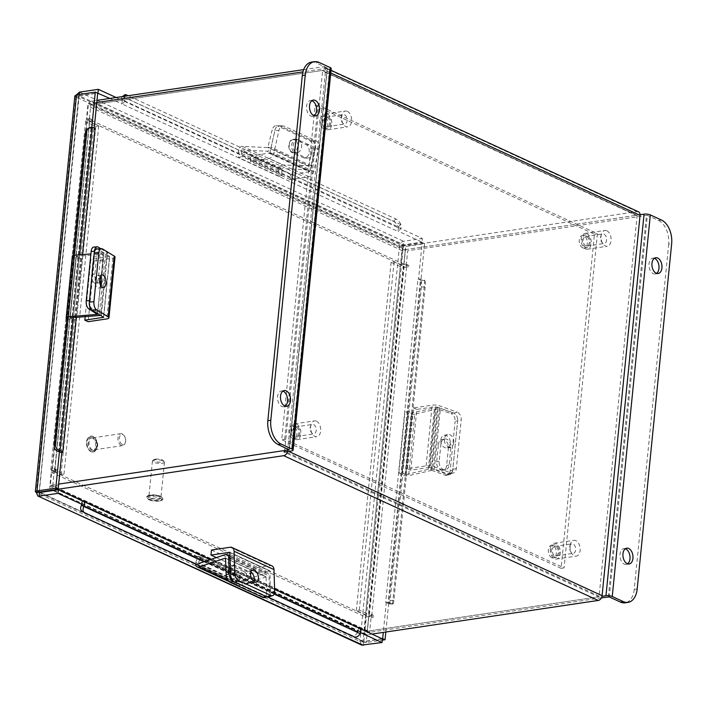 <?xml version="1.0" encoding="UTF-8"?>
<svg xmlns="http://www.w3.org/2000/svg" width="707" height="707" viewBox="0 0 707 707"><rect width="100%" height="100%" fill="white"/><g stroke="black" fill="none" stroke-linecap="round" stroke-linejoin="round"><path stroke-width="0.53" stroke-dasharray="3.54 2.65" d="M91.327 104.786L322.136 70.47L636.645 215.246L405.836 249.553L91.327 104.786A0.663 0.486 -65.3 0 0 90.743 105.493L405.252 250.269A0.663 0.486 114.7 0 1 405.836 249.553M638.456 211.8A4.481 3.252 114.7 0 0 637.007 211.614L406.198 245.93L91.689 101.154L96.992 100.359M303.657 69.639L322.498 66.838A4.481 3.252 -65.3 0 1 323.947 67.032L331.026 70.293M331.203 68.526A4.481 1.326 5.7 0 1 329.542 69.366L90.814 104.857L89.329 119.713L91.318 119.421A0.954 0.689 114.7 0 1 91.141 121.233L89.665 121.454L54.899 469.695L56.383 469.475A0.954 0.689 114.7 0 1 56.198 471.286L54.209 471.587L52.725 486.443L58.548 485.576L53.237 486.363L367.746 631.139L598.555 596.823L284.046 452.047M53.785 490.411L367.384 634.771L371.97 634.091M58.186 489.209L52.998 490.048M287.484 451.534A4.481 3.252 -65.3 0 0 287.581 450.898L325.547 70.585A4.481 3.252 -65.3 0 0 323.947 67.032M636.645 215.246A0.663 0.486 114.7 0 1 637.095 215.803L599.129 596.116A0.663 0.486 114.7 0 1 598.555 596.823M599.129 596.116L284.621 451.34L322.586 71.027A0.663 0.486 -65.3 0 0 322.136 70.47M367.746 631.139A0.663 0.486 114.7 0 1 367.295 630.582L52.786 485.806A0.663 0.486 -65.3 0 0 53.237 486.363M367.384 634.771A4.481 3.252 114.7 0 1 365.934 634.577A4.481 3.252 114.7 0 1 364.335 631.024L365.731 617.061L368.692 616.619L367.295 630.582M52.786 485.806L54.183 471.843L51.222 472.285L49.826 486.248A4.481 3.252 -65.3 0 0 51.425 489.801A4.481 3.252 -65.3 0 0 52.875 489.995M51.222 472.285L365.731 617.061M54.183 471.843L368.692 616.619M91.689 101.154A4.481 3.252 -65.3 0 0 87.783 105.935L86.395 119.898L89.356 119.456L90.743 105.493M405.252 250.269L403.865 264.232L400.904 264.674L402.301 250.702A4.481 3.252 114.7 0 1 406.198 245.93M400.904 264.674L86.395 119.898M403.865 264.232L89.356 119.456M82.304 500.821A4.277 3.111 -65.3 0 0 81.694 500.848L358.449 627.94A4.277 3.111 114.7 0 1 359.218 628.143M82.312 500.75L81.694 500.848M357.839 627.957A4.277 3.111 114.7 0 1 358.449 627.94L358.096 631.492L360.526 632.615M388.072 603.38L385.686 602.284L417.943 279.115L418.606 279.044A4.277 1.264 5.7 0 1 424.819 280.529L421.063 280.361L388.806 603.539L388.072 603.38L420.329 280.211L420.939 280.122L418.606 279.044A4.277 1.264 5.7 0 0 417.943 279.115M388.806 603.539L392.562 603.707A4.277 1.264 -174.3 0 0 386.349 602.214A4.277 1.264 -174.3 0 0 385.686 602.284M397.802 227.557L398.421 227.468L398.068 231.021L397.44 231.189L121.922 103.911A4.277 3.111 -65.3 0 0 124.777 97.548L122.037 99.74L398.182 226.859L397.802 227.557L122.276 100.35L121.922 103.911A4.277 3.111 -65.3 0 1 121.295 104.07M398.182 226.859L400.922 224.658A4.277 3.111 114.7 0 1 398.068 231.021A4.277 3.111 114.7 0 1 397.44 231.189M58.69 451.579L90.947 128.4L91.689 128.559L94.066 129.655L93.457 129.743L61.2 452.922L61.809 452.825M95.038 128.939A4.277 1.264 5.7 0 1 94.022 129.628A4.277 1.264 5.7 0 1 93.457 129.743M61.2 452.922A4.277 1.264 -174.3 0 0 61.765 452.807M81.597 504.595L358.096 631.492M359.704 628.443L358.458 627.869M363.248 645.314L363.61 641.682L382.399 638.889M388.682 603.292L385.819 632.031M79.299 94.482L39.309 492.054L362.965 641.037L360.004 641.479L366.253 642.539L382.275 640.162M363.61 641.682L366.253 642.539L405.783 246.46L403.405 245.364L399.482 245.974L405.783 246.46L424.58 243.668L420.939 280.122M386.305 602.196L383.282 632.403M382.072 638.739L363.866 641.443L403.405 245.364L422.194 242.563L418.562 279.018M424.58 243.668L422.194 242.563M398.421 227.468L422.371 238.489L422.008 242.121L398.059 231.101M39.292 492.054L78.786 96.55L75.826 96.992L399.482 245.974C400.012 243.385 401.373 241.821 403.573 241.281L422.371 238.489M116.125 97.522L122.276 100.35M109.885 98.45L121.913 103.982M76.533 94.897L78.91 95.993L78.786 96.55L402.442 245.532L403.211 244.914L79.175 95.754L97.38 93.05M79.538 92.122L403.573 241.281L403.211 244.914L422.008 242.121M91.689 128.559L91.804 127.375M94.066 129.655L94.225 128.082M78.91 95.993L97.707 93.2M76.356 94.932L75.826 96.992L74.854 95.896M361.745 645.102L360.004 641.479L36.349 492.496L75.826 96.992M90.947 128.4L92.078 127.419M74.482 255.209L68.34 316.709M73.183 255.43L67.041 316.913M87.35 128.983A5.108 4.604 -124.2 0 1 90.708 128.356M121.657 100.447L122.037 99.74M400.842 224.464A5.108 1.997 51.3 0 0 396.088 219.082L128.135 95.737M124.388 96.293A5.108 1.997 51.3 0 0 124.697 97.345M121.958 99.546A5.108 1.997 -128.7 0 1 121.958 97.027A5.108 1.997 -128.7 0 1 123.584 97.098L126.332 94.906M396.088 219.082L393.348 221.273L123.584 97.098M393.348 221.273A5.108 1.997 -128.7 0 1 398.103 226.655M420.329 280.211L421.063 280.361M392.606 603.787A5.108 0.893 92.6 0 0 392.862 604.034A5.108 0.893 92.6 0 0 393.87 600.49L425.163 287.033A5.108 0.893 92.6 0 0 424.863 280.608M421.107 280.44A5.108 0.893 -87.4 0 1 421.407 286.865L425.163 287.033M393.87 600.49L390.114 600.323L421.407 286.865M390.114 600.323A5.108 0.893 -87.4 0 1 389.106 603.866A5.108 0.893 -87.4 0 1 388.85 603.619M357.477 631.59L357.715 632.199L81.579 505.081M359.978 633.861L357.715 632.199M198.985 565.361L267.944 597.106M357.601 632.429A5.108 3.5 -58.9 0 1 352.006 635.46L354.384 636.892M84.628 512.716L352.006 635.46M603.115 243.279A4.79 2.978 -98.5 0 1 600.543 238.241A4.79 2.978 -98.5 0 1 602.868 233.982A4.79 2.978 -98.5 0 1 604.025 234.167A4.79 2.978 -98.5 0 1 606.597 239.205A4.79 2.978 -98.5 0 1 604.273 243.464A4.79 2.978 -98.5 0 1 603.115 243.279M585.776 245.859A4.79 2.978 -98.5 0 1 583.204 240.822A4.79 2.978 -98.5 0 1 585.529 236.562A4.79 2.978 -98.5 0 1 586.686 236.748A4.79 2.978 -98.5 0 1 589.258 241.776A4.79 2.978 -98.5 0 1 586.943 246.045A4.79 2.978 -98.5 0 1 585.776 245.859M586.996 233.708A7.989 4.958 -98.5 0 1 591.273 242.094A7.989 4.958 -98.5 0 1 587.411 249.2A7.989 4.958 -98.5 0 1 585.476 248.899A7.989 4.958 -98.5 0 1 581.189 240.504A7.989 4.958 -98.5 0 1 585.06 233.398A7.989 4.958 -98.5 0 1 586.996 233.708M606.8 230.765A7.989 4.958 -98.5 0 1 611.087 239.152A7.989 4.958 -98.5 0 1 607.225 246.257A7.989 4.958 -98.5 0 1 605.289 245.948A7.989 4.958 -98.5 0 1 601.003 237.561A7.989 4.958 -98.5 0 1 604.874 230.455A7.989 4.958 -98.5 0 1 606.8 230.765M575.595 550.293A4.79 2.978 -98.5 0 1 573.35 553.325A4.79 2.978 -98.5 0 1 569.692 546.873A4.79 2.978 -98.5 0 1 571.936 543.842A4.79 2.978 -98.5 0 1 575.595 550.293M558.256 552.865A4.79 2.978 -98.5 0 1 556.011 555.896A4.79 2.978 -98.5 0 1 552.353 549.454A4.79 2.978 -98.5 0 1 554.597 546.423A4.79 2.978 -98.5 0 1 558.256 552.865M550.382 548.314A7.989 4.958 -98.5 0 1 554.129 543.259A7.989 4.958 -98.5 0 1 560.227 554.005A7.989 4.958 -98.5 0 1 556.48 559.06A7.989 4.958 -98.5 0 1 550.382 548.314M570.196 545.371A7.989 4.958 -98.5 0 1 573.943 540.316A7.989 4.958 -98.5 0 1 580.04 551.062A7.989 4.958 -98.5 0 1 576.293 556.117A7.989 4.958 -98.5 0 1 570.196 545.371M343.673 123.849A4.79 2.978 -98.5 0 1 341.101 118.82A4.79 2.978 -98.5 0 1 343.416 114.552A4.79 2.978 -98.5 0 1 344.574 114.737A4.79 2.978 -98.5 0 1 347.146 119.775A4.79 2.978 -98.5 0 1 344.83 124.034A4.79 2.978 -98.5 0 1 343.673 123.849M326.334 126.429A4.79 2.978 -98.5 0 1 323.762 121.392A4.79 2.978 -98.5 0 1 326.086 117.132A4.79 2.978 -98.5 0 1 327.244 117.318A4.79 2.978 -98.5 0 1 329.815 122.355A4.79 2.978 -98.5 0 1 327.491 126.615A4.79 2.978 -98.5 0 1 326.334 126.429M327.544 114.278A7.989 4.958 -98.5 0 1 331.83 122.673A7.989 4.958 -98.5 0 1 327.96 129.77A7.989 4.958 -98.5 0 1 326.024 129.469A7.989 4.958 -98.5 0 1 321.747 121.074A7.989 4.958 -98.5 0 1 325.609 113.968A7.989 4.958 -98.5 0 1 327.544 114.278M347.358 111.335A7.989 4.958 -98.5 0 1 351.644 119.722A7.989 4.958 -98.5 0 1 347.773 126.827A7.989 4.958 -98.5 0 1 345.838 126.518A7.989 4.958 -98.5 0 1 341.561 118.131A7.989 4.958 -98.5 0 1 345.423 111.026A7.989 4.958 -98.5 0 1 347.358 111.335M312.741 433.709A4.79 2.978 -98.5 0 1 310.17 428.672A4.79 2.978 -98.5 0 1 312.494 424.412A4.79 2.978 -98.5 0 1 313.652 424.598A4.79 2.978 -98.5 0 1 316.223 429.635A4.79 2.978 -98.5 0 1 313.899 433.895A4.79 2.978 -98.5 0 1 312.741 433.709M295.402 436.29A4.79 2.978 -98.5 0 1 292.831 431.252A4.79 2.978 -98.5 0 1 295.155 426.993A4.79 2.978 -98.5 0 1 296.313 427.178A4.79 2.978 -98.5 0 1 298.884 432.207A4.79 2.978 -98.5 0 1 296.56 436.475A4.79 2.978 -98.5 0 1 295.402 436.29M296.613 424.138A7.989 4.958 -98.5 0 1 300.899 432.525A7.989 4.958 -98.5 0 1 297.037 439.63A7.989 4.958 -98.5 0 1 295.102 439.321A7.989 4.958 -98.5 0 1 290.816 430.934A7.989 4.958 -98.5 0 1 294.686 423.829A7.989 4.958 -98.5 0 1 296.613 424.138M316.427 421.186A7.989 4.958 -98.5 0 1 320.713 429.582A7.989 4.958 -98.5 0 1 316.842 436.687A7.989 4.958 -98.5 0 1 314.915 436.378A7.989 4.958 -98.5 0 1 310.629 427.991A7.989 4.958 -98.5 0 1 314.5 420.886A7.989 4.958 -98.5 0 1 316.427 421.186M292.291 438.243A6.39 3.968 -98.5 0 1 288.863 431.535A6.39 3.968 -98.5 0 1 291.956 425.853A6.39 3.968 -98.5 0 1 293.502 426.091A6.39 3.968 -98.5 0 1 296.931 432.808A6.39 3.968 -98.5 0 1 293.838 438.49A6.39 3.968 -98.5 0 1 292.291 438.243M295.252 437.81A6.39 3.968 -98.5 0 1 291.823 431.093A6.39 3.968 -98.5 0 1 294.916 425.411A6.39 3.968 -98.5 0 1 296.463 425.658A6.39 3.968 -98.5 0 1 299.892 432.366A6.39 3.968 -98.5 0 1 296.799 438.048A6.39 3.968 -98.5 0 1 295.252 437.81M323.223 128.391A6.39 3.968 -98.5 0 1 319.794 121.675A6.39 3.968 -98.5 0 1 322.887 115.992A6.39 3.968 -98.5 0 1 324.433 116.24A6.39 3.968 -98.5 0 1 327.862 122.947A6.39 3.968 -98.5 0 1 324.769 128.63A6.39 3.968 -98.5 0 1 323.223 128.391M326.183 127.949A6.39 3.968 -98.5 0 1 322.754 121.233A6.39 3.968 -98.5 0 1 325.847 115.55A6.39 3.968 -98.5 0 1 327.394 115.798A6.39 3.968 -98.5 0 1 330.823 122.514A6.39 3.968 -98.5 0 1 327.73 128.197A6.39 3.968 -98.5 0 1 326.183 127.949M582.665 247.812A6.39 3.968 -98.5 0 1 579.236 241.105A6.39 3.968 -98.5 0 1 582.329 235.422A6.39 3.968 -98.5 0 1 583.876 235.661A6.39 3.968 -98.5 0 1 587.305 242.377A6.39 3.968 -98.5 0 1 584.212 248.06A6.39 3.968 -98.5 0 1 582.665 247.812M585.626 247.379A6.39 3.968 -98.5 0 1 582.197 240.663A6.39 3.968 -98.5 0 1 585.29 234.98A6.39 3.968 -98.5 0 1 586.837 235.228A6.39 3.968 -98.5 0 1 590.265 241.935A6.39 3.968 -98.5 0 1 587.172 247.618A6.39 3.968 -98.5 0 1 585.626 247.379M551.743 557.673A6.39 3.968 -98.5 0 1 548.314 550.956A6.39 3.968 -98.5 0 1 551.407 545.283A6.39 3.968 -98.5 0 1 552.954 545.521A6.39 3.968 -98.5 0 1 556.382 552.238A6.39 3.968 -98.5 0 1 553.289 557.92A6.39 3.968 -98.5 0 1 551.743 557.673M554.703 557.231A6.39 3.968 -98.5 0 1 551.274 550.523A6.39 3.968 -98.5 0 1 554.368 544.841A6.39 3.968 -98.5 0 1 555.914 545.079A6.39 3.968 -98.5 0 1 559.343 551.796A6.39 3.968 -98.5 0 1 556.241 557.478A6.39 3.968 -98.5 0 1 554.703 557.231M561.093 568.34L281.722 439.736L315.075 105.573L594.446 234.176L561.093 568.34L564.053 567.898L284.682 439.294L281.722 439.736M284.682 439.294L318.035 105.14L597.406 233.734L594.446 234.176M597.406 233.734L564.053 567.898M318.035 105.14L315.075 105.573M440.841 439.904A6.39 4.649 -103.4 0 1 444.076 435.379A6.39 4.649 -103.4 0 1 450.271 443.298A6.39 4.649 -103.4 0 1 447.036 447.814A6.39 4.649 -103.4 0 1 440.841 439.904M453.823 442.458A6.39 4.649 76.6 0 0 447.628 434.54A6.39 4.649 76.6 0 0 444.394 439.056A6.39 4.649 76.6 0 0 450.589 446.974A6.39 4.649 76.6 0 0 453.823 442.458M429.423 467.415L410.758 470.19L416.821 409.433L435.485 406.658L436.078 406.711L430.015 467.468L429.423 467.415L435.485 406.658M430.015 467.468L447.469 473.761L451.022 472.912L433.568 466.629A5.78 1.706 -174.3 0 0 426.1 465.886L407.435 468.661L410.758 470.19M407.435 468.661L413.498 407.904L432.163 405.129A5.78 1.706 5.7 0 1 439.63 405.871L457.084 412.154L453.532 413.003L436.078 406.711M413.498 407.904L416.821 409.433M451.022 472.912A6.39 4.649 76.6 0 0 453.099 473.054A6.39 4.649 76.6 0 0 456.342 468.538L461.194 419.931A6.39 4.649 76.6 0 0 457.084 412.154M437.907 408.885L431.774 470.367L408.628 475.67L414.77 414.187L437.262 408.84L451.004 413.604L453.532 413.003A6.39 4.649 -103.4 0 1 457.641 420.78A6.39 4.649 76.6 0 0 453.532 413.003L440.434 408.284A4.242 1.255 5.7 0 0 434.469 407.833L411.227 413.074L405.084 474.565L405.836 474.662L411.978 413.18M456.342 468.538L452.789 469.386L457.641 420.78L461.194 419.931M452.789 469.386A6.39 4.649 -103.4 0 1 449.555 473.902A6.39 4.649 -103.4 0 1 447.469 473.761M292.062 152.023A6.39 4.215 -87.3 0 1 289.296 144.882A6.39 4.215 -87.3 0 1 293.732 139.518A6.39 4.215 -87.3 0 1 294.81 139.792A6.39 4.215 -87.3 0 1 297.567 146.932A6.39 4.215 -87.3 0 1 293.14 152.288A6.39 4.215 -87.3 0 1 292.062 152.023M298.805 139.977A6.39 4.215 92.7 0 0 297.727 139.703A6.39 4.215 92.7 0 0 293.29 145.068A6.39 4.215 92.7 0 0 296.056 152.208A6.39 4.215 92.7 0 0 297.126 152.473A6.39 4.215 92.7 0 0 301.562 147.118A6.39 4.215 92.7 0 0 298.805 139.977M309.357 171.73L290.692 174.505L250.782 156.132L269.835 152.933L309.746 171.306L309.357 171.73L269.447 153.357M309.746 171.306L314.827 148.682L318.822 148.868L313.74 171.492A5.78 4.198 114.7 0 1 308.853 176.785L290.188 179.56L290.692 174.505M290.188 179.56L250.278 161.187L268.943 158.412A5.78 4.198 -65.3 0 0 273.83 153.119L278.912 130.495L274.917 130.309L269.835 152.933M250.278 161.187L250.782 156.132M318.822 148.868A6.39 4.215 92.7 0 0 316.206 140.914L284.276 126.217A6.39 4.215 92.7 0 0 283.198 125.952A6.39 4.215 92.7 0 0 278.912 130.495M268.262 147.153L308.659 165.747L282.924 164.996L242.536 146.402L267.82 147.577L272.08 130.176L274.917 130.309A6.39 4.215 -87.3 0 1 279.212 125.766A6.39 4.215 -87.3 0 1 280.281 126.032A6.39 4.215 92.7 0 0 279.212 125.766A6.39 4.215 92.7 0 0 274.917 130.309L271.108 147.286A4.242 3.084 -65.3 0 1 267.007 151.201L241.723 150.025L241.264 150.618L281.651 169.203L282.111 168.611L241.723 150.025M316.206 140.914L312.211 140.728L280.281 126.032L284.276 126.217M312.211 140.728A6.39 4.215 -87.3 0 1 314.827 148.682M431.774 470.367L444.871 475.086L447.398 474.485L434.301 469.766A4.242 1.255 -174.3 0 0 428.336 469.315L405.836 474.662M440.938 443.784L439.197 461.282A6.77 4.922 76.6 0 0 445.764 469.678A6.77 4.922 76.6 0 0 449.192 464.888L450.942 447.39A6.77 4.922 76.6 0 0 444.376 438.994A6.77 4.922 76.6 0 0 440.938 443.784L438.411 444.385A6.77 4.922 -103.4 0 1 441.848 439.595A6.77 4.922 -103.4 0 1 448.415 447.991L446.665 465.489A6.77 4.922 -103.4 0 1 443.236 470.27A6.77 4.922 -103.4 0 1 436.67 461.883L438.411 444.385M447.398 474.485A6.39 4.649 76.6 0 0 449.475 474.627A6.39 4.649 76.6 0 0 452.719 470.111L457.641 420.78L455.114 421.381A6.39 4.649 -103.4 0 0 451.004 413.604M452.719 470.111L450.191 470.712L455.114 421.381M450.191 470.712A6.39 4.649 -103.4 0 1 446.948 475.228A6.39 4.649 -103.4 0 1 444.871 475.086M414.77 414.187A4.242 1.255 5.7 0 1 407.833 413.259L405.023 411.271L408.407 411.094L411.227 413.074M405.084 474.565L402.274 472.576L398.881 472.753L401.7 474.742A4.242 1.255 -174.3 0 0 408.628 475.67M398.881 472.753L405.023 411.271M402.274 472.576L408.407 411.094M308.659 165.747L312.467 148.77L315.313 148.903L311.495 165.88A4.242 3.084 114.7 0 1 307.395 169.795L282.111 168.611M294.642 152.535L306.131 157.82A6.77 4.472 92.7 0 0 307.271 158.103A6.77 4.472 92.7 0 0 311.973 152.429A6.77 4.472 92.7 0 0 309.047 144.855L297.55 139.562A6.77 4.472 92.7 0 0 296.41 139.279A6.77 4.472 92.7 0 0 291.708 144.962A6.77 4.472 92.7 0 0 294.642 152.535L291.797 152.403A6.77 4.472 -87.3 0 1 288.871 144.829A6.77 4.472 -87.3 0 1 293.573 139.146A6.77 4.472 -87.3 0 1 294.713 139.429L306.202 144.723A6.77 4.472 -87.3 0 1 309.136 152.297A6.77 4.472 -87.3 0 1 304.434 157.97A6.77 4.472 -87.3 0 1 303.294 157.688L291.797 152.403M315.313 148.903A6.39 4.215 92.7 0 0 312.688 140.949L280.281 126.032L277.444 125.899A6.39 4.215 -87.3 0 0 276.366 125.634A6.39 4.215 -87.3 0 0 272.08 130.176M312.688 140.949L309.852 140.817L277.444 125.899M309.852 140.817A6.39 4.215 -87.3 0 1 312.467 148.77M242.536 146.402A4.242 3.084 -65.3 0 0 238.33 151.846L238.86 157.688L241.794 156.459L241.264 150.618M281.651 169.203L282.19 175.053L279.247 176.282L278.717 170.44A4.242 3.084 114.7 0 1 282.924 164.996M279.247 176.282L238.86 157.688M282.19 175.053L241.794 156.459M100.889 285.955A6.39 3.19 -94.6 0 1 98.75 288.094A6.39 3.19 -94.6 0 1 95.074 279.795A6.39 3.19 -94.6 0 1 97.734 275.359A6.39 3.19 -94.6 0 1 100.182 277.126M103.611 317.222L109.673 256.464L90.903 259.398L85.185 316.639M115.029 257.065A5.78 1.706 5.7 0 1 112.881 258.152L94.217 260.927L90.903 259.398M94.217 260.927L88.154 321.685M109.673 256.464L97.955 249.324L102.55 248.961M96.841 249.032A6.39 3.19 -94.6 0 1 97.955 249.324M100.827 248.714L106.969 252.461A4.242 1.255 5.7 0 1 107.526 253.168A4.242 1.255 5.7 0 1 105.414 254.034L76.329 256.349L70.143 318.053L76.329 256.349M97.566 314.208L103.761 252.797L90.903 253.893M100.482 315.313A4.242 1.255 -174.3 0 0 101.393 314.659A4.242 1.255 -174.3 0 0 100.836 313.943L92.043 308.588L90.611 308.703M103.708 252.717L94.915 247.362L98.176 247.105M101.251 280.14A6.77 3.385 85.4 0 0 101.614 278.249L103.363 260.759A6.77 3.385 85.4 0 0 99.466 251.957A6.77 3.385 85.4 0 0 96.647 256.668L94.897 274.166A6.77 3.385 85.4 0 0 98.794 282.959A6.77 3.385 85.4 0 0 99.767 282.579M89.48 300.581A6.39 3.19 85.4 0 0 92.043 308.588M98.344 278.514A6.77 3.385 -94.6 0 1 95.533 283.215A6.77 3.385 -94.6 0 1 91.636 274.422L93.377 256.924A6.77 3.385 -94.6 0 1 96.196 252.222A6.77 3.385 -94.6 0 1 100.094 261.016L98.344 278.514L99.82 278.399M93.801 247.07A6.39 3.19 -94.6 0 1 94.915 247.362M66.9 318.344A4.242 1.255 -174.3 0 0 67.819 318.724L72.892 320.377L75.225 319.705L70.143 318.053M76.276 256.57L81.358 258.223L79.034 258.886L73.952 257.242A4.242 1.255 5.7 0 1 72.335 256.067M79.034 258.886L72.892 320.377M81.358 258.223L75.225 319.705M625.359 548.773A7.971 4.949 81.5 0 0 623.821 548.623A7.971 4.949 81.5 0 0 620.012 554.217A7.971 4.949 81.5 0 0 626.172 564.398A7.971 4.949 81.5 0 0 627.595 563.806M654.346 258.32A7.971 4.949 81.5 0 0 652.817 258.179A7.971 4.949 81.5 0 0 649.008 263.773A7.971 4.949 81.5 0 0 655.159 273.954A7.971 4.949 81.5 0 0 656.582 273.362M367.233 631.218L368.718 616.354L371.104 617.458L369.62 632.314L367.233 631.218L601.993 596.31M368.718 616.354L370.715 616.062A0.954 0.689 -65.3 0 0 370.892 614.242L369.416 614.463L404.174 266.23L405.65 266.009A0.954 0.689 -65.3 0 0 405.836 264.197L403.838 264.489L406.225 265.585L407.709 250.729L647.365 215.352L609.284 596.938M403.838 264.489L405.323 249.633L407.709 250.729M405.323 249.633L640.082 214.734M404.174 266.23L403.237 266.115L368.48 614.348L359.306 610.132L356.346 610.565L365.519 614.79A4.481 1.326 -174.3 0 0 371.794 615.567L373.278 615.346A0.954 0.689 114.7 0 1 373.093 617.158L371.104 617.458M406.225 265.585L408.213 265.293A0.954 0.689 114.7 0 1 408.036 267.105L406.56 267.326A4.481 1.326 5.7 0 1 400.277 266.557L391.104 262.332L394.064 261.89L403.237 266.115M601.427 597.848L369.62 632.314M368.48 614.348L369.416 614.463M356.346 610.565L391.104 262.332M359.306 610.132L394.064 261.89M661.496 220.054L658.535 220.496L647.365 215.352M658.535 220.496A19.169 11.904 -98.5 0 1 668.689 244.233L671.65 243.791M637.201 588.922L634.241 589.364L668.689 244.233M634.241 589.364A19.169 11.904 -98.5 0 1 625.085 602.815M311.902 100.686A7.971 4.949 81.5 0 0 310.364 100.544A7.971 4.949 81.5 0 0 306.564 106.138A7.971 4.949 81.5 0 0 312.715 116.319A7.971 4.949 81.5 0 0 314.138 115.727M282.915 391.13A7.971 4.949 81.5 0 0 281.377 390.989A7.971 4.949 81.5 0 0 277.568 396.583A7.971 4.949 81.5 0 0 283.719 406.764A7.971 4.949 81.5 0 0 285.151 406.172M89.329 119.713L86.943 118.617L88.428 103.761L90.814 104.857M54.209 471.587L51.823 470.482L50.338 485.338L58.69 484.101M52.725 486.443L50.338 485.338M54.899 469.695L89.559 121.719L98.733 125.943L95.772 126.385L86.599 122.161A4.481 1.326 5.7 0 1 85.618 121.197A4.481 1.326 5.7 0 1 87.279 120.358L88.755 120.137A0.954 0.689 -65.3 0 0 88.941 118.316L86.943 118.617M51.823 470.482L53.82 470.19A0.954 0.689 -65.3 0 0 53.997 468.37L52.521 468.591A4.481 1.326 -174.3 0 0 50.86 469.439A4.481 1.326 -174.3 0 0 51.841 470.402L61.014 474.618L63.975 474.185L54.801 469.961M289.172 449.581L327.403 68.146L302.95 71.867M96.779 102.515L88.428 103.761M95.772 126.385L61.014 474.618M98.733 125.943L63.975 474.185M327.261 68.005L316.091 62.861L319.051 62.419M311.451 62.128A19.169 11.904 -98.5 0 1 316.091 62.861M121.18 445.375A6.036 3.747 -98.5 0 1 117.945 439.029A6.036 3.747 -98.5 0 1 120.862 433.656A6.036 3.747 -98.5 0 1 122.329 433.895A6.036 3.747 -98.5 0 1 124.149 435.556A6.036 3.747 -98.5 0 1 125.236 442.838A6.036 3.747 -98.5 0 1 122.638 445.604A6.036 3.747 -98.5 0 1 121.18 445.375M92.237 449.679A6.036 3.747 -98.5 0 1 89.002 443.333A6.036 3.747 -98.5 0 1 91.928 437.96A6.036 3.747 -98.5 0 1 93.386 438.19A6.036 3.747 -98.5 0 1 96.62 444.535A6.036 3.747 -98.5 0 1 93.704 449.908A6.036 3.747 -98.5 0 1 92.237 449.679M122.055 444.296A5.029 3.128 -98.5 0 1 119.386 438.066A5.029 3.128 -98.5 0 1 123.009 434.734A5.029 3.128 -98.5 0 1 124.529 436.113A5.029 3.128 -98.5 0 1 125.431 442.184A5.029 3.128 -98.5 0 1 122.055 444.296M154.674 459.842A6.036 1.776 -174.3 0 0 152.783 460.46A6.036 1.776 -174.3 0 0 152.438 460.982A6.036 1.776 -174.3 0 0 155.77 462.935A6.036 1.776 -174.3 0 0 162.212 463.315A6.036 1.776 -174.3 0 0 164.448 462.184A6.036 1.776 -174.3 0 0 164.21 461.6A6.036 1.776 -174.3 0 0 154.674 459.842M151.13 495.342A6.036 1.776 -174.3 0 0 148.894 496.473A6.036 1.776 -174.3 0 0 152.226 498.435A6.036 1.776 -174.3 0 0 158.668 498.815A6.036 1.776 -174.3 0 0 160.904 497.675A6.036 1.776 -174.3 0 0 157.573 495.722A6.036 1.776 -174.3 0 0 151.13 495.342M155.399 459.179A5.029 1.485 -174.3 0 0 153.826 459.691A5.029 1.485 -174.3 0 0 155.637 461.574A5.029 1.485 -174.3 0 0 161.682 462.069A5.029 1.485 -174.3 0 0 163.344 460.646A5.029 1.485 -174.3 0 0 155.399 459.179M239.32 582.029L198.579 562.975L239.32 582.029L265.602 573.191A4.242 3.084 114.7 0 1 267.493 573.244A4.242 3.084 114.7 0 1 269.031 575.984L269.526 592.325L266.566 593.314L266.079 576.974L225.692 558.389M227.972 580.244L239.426 585.52L266.079 576.974M250.746 575.993A6.77 3.844 71.4 0 0 246.787 570.549L235.29 565.255A6.77 3.844 71.4 0 0 233.319 565.079A6.77 3.844 71.4 0 0 231.419 571.123A6.77 3.844 71.4 0 0 235.661 577.734L247.158 583.028A6.77 3.844 71.4 0 0 249.129 583.204A6.77 3.844 71.4 0 0 250.958 576.797M265.708 596.372A6.39 3.623 71.4 0 0 267.573 596.54A6.39 3.623 71.4 0 0 269.526 592.325M243.835 571.539A6.77 3.844 -108.6 0 1 248.077 578.149A6.77 3.844 -108.6 0 1 246.177 584.203A6.77 3.844 -108.6 0 1 244.207 584.017L232.709 578.733A6.77 3.844 -108.6 0 1 228.467 572.113A6.77 3.844 -108.6 0 1 230.367 566.068A6.77 3.844 -108.6 0 1 232.338 566.254L243.835 571.539L246.787 570.549M266.566 593.314A6.39 3.623 -108.6 0 1 264.612 597.539M239.426 585.52A4.242 3.084 114.7 0 1 237.534 585.467A4.242 3.084 114.7 0 1 236.191 581.181L237.923 574.994L240.698 575.383L238.966 581.561M198.579 562.975L200.311 556.789L197.536 556.409L195.804 562.586A4.242 3.084 -65.3 0 0 195.609 563.806M197.536 556.409L237.923 574.994M200.311 556.789L240.698 575.383M254.06 581.552A6.39 3.623 -108.6 0 1 252.399 583.478A6.39 3.623 -108.6 0 1 250.543 583.31A6.39 3.623 -108.6 0 1 246.54 577.071A6.39 3.623 -108.6 0 1 248.325 571.362A6.39 3.623 -108.6 0 1 250.19 571.539A6.39 3.623 -108.6 0 1 250.817 571.892M211.464 550.028L251.374 568.401L270.039 565.627A5.78 4.198 114.7 0 1 271.912 565.874M216.369 557.576L250.87 573.457L269.853 571L229.943 552.627M251.374 568.401L250.87 573.457M274.652 591.379L270.507 592.775L269.853 571M270.507 592.775A6.39 3.623 -108.6 0 1 268.554 596.991M637.007 211.614L322.498 66.838M330.761 72.98L325.547 70.585M287.581 450.898L288.606 451.375M637.095 215.803L322.586 71.027M49.826 486.248L364.335 631.024M402.301 250.702L87.783 105.935M91.07 128.647L58.831 451.614M399.482 245.974L360.004 641.479M402.442 245.532L362.965 641.037L40.14 492.434M79.608 254.794L73.342 317.584M400.922 224.658L124.777 97.548M392.562 603.707L424.819 280.529M203.952 561.756L274.201 594.092M426.1 465.886L432.163 405.129M433.568 466.629L439.63 405.871M308.853 176.785L268.943 158.412M313.74 171.492L273.83 153.119M428.336 469.315L434.469 407.833M431.129 470.323L437.262 408.84M434.301 469.766L440.434 408.284M401.7 474.742L407.833 413.259M450.942 447.39L448.415 447.991M439.197 461.282L436.67 461.883M449.192 464.888L446.665 465.489M307.395 169.795L267.007 151.201M308.208 166.172L267.82 147.577M311.495 165.88L271.108 147.286M278.717 170.44L238.33 151.846M297.55 139.562L294.713 139.429M306.131 157.82L303.294 157.688M309.047 144.855L306.202 144.723M112.881 258.152L106.819 318.91M109.567 256.623L103.522 317.169M105.414 254.034L99.272 315.516M103.531 252.885L97.425 314.12M106.969 252.461L100.836 313.943M73.952 257.242L67.819 318.724M94.897 274.166L91.636 274.422M101.614 278.249L100.748 278.319M103.363 260.759L100.094 261.016M96.647 256.668L93.377 256.924M371.794 615.567L406.56 267.326M608.347 596.823L646.437 215.237M370.715 616.062L373.093 617.158M370.892 614.242L373.278 615.346M405.65 266.009L408.036 267.105M405.836 264.197L408.213 265.293M365.519 614.79L400.277 266.557M329.542 69.366L291.452 450.951M87.279 120.358L52.521 468.591M327.155 68.27L289.101 449.546M91.318 119.421L88.941 118.316M91.141 121.233L88.755 120.137M56.383 469.475L53.997 468.37M56.198 471.286L53.82 470.19M86.599 122.161L51.841 470.402M92.14 450.668A7.088 4.401 -98.5 0 1 88.384 441.902A7.088 4.401 -98.5 0 1 93.483 437.2A7.088 4.401 -98.5 0 1 97.239 445.967A7.088 4.401 -98.5 0 1 92.14 450.668M91.3 451.702A8.051 5.002 -98.5 0 1 86.979 443.245A8.051 5.002 -98.5 0 1 90.876 436.086A8.051 5.002 -98.5 0 1 92.829 436.387A8.051 5.002 -98.5 0 1 97.142 444.853A8.051 5.002 -98.5 0 1 93.244 452.012A8.051 5.002 -98.5 0 1 91.3 451.702M91.238 451.711A8.051 5.002 -98.5 0 1 86.917 443.254A8.051 5.002 -98.5 0 1 90.814 436.095A8.051 5.002 -98.5 0 1 92.767 436.405A8.051 5.002 -98.5 0 1 97.08 444.862A8.051 5.002 -98.5 0 1 93.183 452.02A8.051 5.002 -98.5 0 1 91.238 451.711M90.584 450.898A7.088 4.401 -98.5 0 1 86.828 442.131A7.088 4.401 -98.5 0 1 91.928 437.43A7.088 4.401 -98.5 0 1 95.675 446.205A7.088 4.401 -98.5 0 1 90.584 450.898M150.476 495.041A7.088 2.086 -174.3 0 0 149.407 497.896A7.088 2.086 -174.3 0 0 159.322 499.115A7.088 2.086 -174.3 0 0 160.392 496.261A7.088 2.086 -174.3 0 0 150.476 495.041M149.778 495.678A8.051 2.377 -174.3 0 0 146.8 497.198A8.051 2.377 -174.3 0 0 151.245 499.805A8.051 2.377 -174.3 0 0 159.835 500.309A8.051 2.377 -174.3 0 0 162.822 498.797A8.051 2.377 -174.3 0 0 158.377 496.181A8.051 2.377 -174.3 0 0 149.778 495.678M149.769 495.757A8.051 2.377 -174.3 0 0 146.791 497.268A8.051 2.377 -174.3 0 0 151.236 499.884A8.051 2.377 -174.3 0 0 159.826 500.388A8.051 2.377 -174.3 0 0 162.813 498.868A8.051 2.377 -174.3 0 0 158.368 496.261A8.051 2.377 -174.3 0 0 149.769 495.757M150.282 496.95A7.088 2.086 -174.3 0 0 149.221 499.805A7.088 2.086 -174.3 0 0 159.137 501.024A7.088 2.086 -174.3 0 0 160.197 498.17A7.088 2.086 -174.3 0 0 150.282 496.95M225.215 554.597L265.602 573.191M225.666 558.238L265.708 576.673M230.102 558.062L269.031 575.984M195.804 562.586L236.191 581.181M247.158 583.028L244.207 584.017M235.29 565.255L232.338 566.254M235.661 577.734L232.709 578.733M230.129 547.253L270.039 565.627M229.89 552.432L269.535 570.682M322.348 70.497L636.857 215.273M365.934 634.577L52.998 490.525M52.221 490.163L51.425 489.801M367.534 631.112L53.025 486.336M78.654 96.276L39.15 492.045M39.406 492.523L363.336 641.629M76.232 317.355L82.498 254.564M58.981 451.738L91.238 128.559M274.59 589.178L210.333 559.608M357.627 631.607L81.482 504.498M122.523 96.567L121.958 97.027M392.862 604.034L389.106 603.866M585.529 236.562L602.868 233.982M587.411 249.2L607.225 246.257M585.06 233.398L604.874 230.455M586.943 246.045L604.273 243.464M556.011 555.896L573.35 553.325M554.129 543.259L573.943 540.316M556.48 559.06L576.293 556.117M554.597 546.423L571.936 543.842M326.086 117.132L343.416 114.552M327.96 129.77L347.773 126.827M325.609 113.968L345.423 111.026M327.491 126.615L344.83 124.034M295.155 426.993L312.494 424.412M297.037 439.63L316.842 436.687M294.686 423.829L314.5 420.886M296.56 436.475L313.899 433.895M294.916 425.411L291.956 425.853M325.847 115.55L322.887 115.992M585.29 234.98L582.329 235.422M554.368 544.841L551.407 545.283M556.241 557.478L553.289 557.92M587.172 247.618L584.212 248.06M327.73 128.197L324.769 128.63M296.799 438.048L293.838 438.49M447.628 434.54L444.076 435.379M450.589 446.974L447.036 447.814M453.099 473.054L449.555 473.902M297.727 139.703L293.732 139.518M297.126 152.473L293.14 152.288M283.198 125.952L276.366 125.634M444.376 438.994L441.848 439.595M445.764 469.678L443.236 470.27M449.475 474.627L446.948 475.228M296.41 139.279L293.573 139.146M307.271 158.103L304.434 157.97M103.337 287.731L98.75 288.094M103.673 317.302L109.735 256.544M102.329 274.988L97.734 275.359M101.393 314.659L107.526 253.168M97.628 314.279L103.761 252.797M69.966 317.929L76.1 256.447M98.794 282.959L95.533 283.215M99.466 251.957L96.196 252.222M626.172 564.398L629.133 563.956M655.159 273.954L658.12 273.512M371.202 614.286L373.588 615.382M406.145 264.232L408.522 265.328M652.817 258.179L655.778 257.737M623.821 548.623L626.782 548.181M310.364 100.544L313.325 100.102M281.377 390.989L284.338 390.547M91.627 119.456L89.25 118.361M56.693 469.51L54.306 468.414M50.86 469.439L85.618 121.197M54.66 469.819L89.418 121.577M289.313 449.723L327.403 68.146M283.719 406.764L286.68 406.322M312.715 116.319L315.675 115.877M120.862 433.656L91.928 437.96M93.138 436.431L90.814 436.095C83.355 439.171 86.784 449.502 90.929 451.667L93.244 452.012C101.225 447.814 96.806 438.649 93.138 436.431M124.529 436.113L124.149 435.556M125.431 442.184L125.236 442.838M122.638 445.604L93.704 449.908M152.438 460.982L148.894 496.473M146.8 497.198C146.482 496.323 147.63 495.589 150.246 495.006C157.988 494.776 162.177 496.04 162.822 498.797L162.813 498.868C163.123 499.752 161.974 500.485 159.367 501.069C150.635 500.945 146.446 499.681 146.791 497.268L146.8 497.198M153.826 459.691L152.783 460.46M163.344 460.646L164.21 461.6M164.448 462.184L160.904 497.675M267.493 573.244L230.04 556.002M265.912 576.682L225.524 558.088M237.534 585.467L229.095 581.578M239.116 582.029L198.729 563.435M249.129 583.204L246.177 584.203M233.319 565.079L230.367 566.068M267.573 596.54L266.707 596.832M256.553 582.082L252.399 583.478M269.685 570.699L229.775 552.326M252.479 569.966L248.325 571.362"/><path stroke-width="1.06" d="M96.992 100.359L303.657 69.639M371.97 634.091L598.193 600.455A4.481 3.252 114.7 0 0 602.09 595.674L640.056 215.361L330.761 72.98M287.484 451.534A4.481 3.252 -65.3 0 1 283.684 455.679L58.186 489.209M284.621 451.34A0.663 0.486 -65.3 0 1 284.046 452.047L291.452 450.951A4.481 1.326 -174.3 0 0 293.113 450.103A4.481 1.326 -174.3 0 0 292.132 449.139L280.962 444.005L278.001 444.438L289.075 449.846L58.69 484.101M331.026 70.293L638.456 211.8A4.481 3.252 114.7 0 1 640.056 215.361M82.251 511.285A5.108 3.5 -58.9 0 1 82.012 511.161A5.108 3.5 -58.9 0 1 81.455 505.311L82.312 500.75L58.363 489.73L39.574 492.523L39.309 492.054L39.212 496.155L58.001 493.362L58.363 489.73M61.765 452.807L58.177 489.279L39.38 492.072L36.994 490.976L55.791 488.183L59.432 451.729L61.765 452.807A4.277 1.264 -174.3 0 0 62.782 452.118A4.277 1.264 -174.3 0 0 60.06 450.651L58.451 451.526L59.432 451.729M81.95 504.383L58.001 493.362M39.292 492.054L36.349 492.496L37.816 495.987L361.745 645.102L382.036 642.522L360.526 632.615M382.036 642.522L382.399 638.889L359.704 628.443M385.819 632.031L385.05 639.747L382.664 638.651L383.282 632.403M382.275 640.162L385.05 639.747M382.072 638.739L382.664 638.651M76.356 94.932L79.538 92.122L98.335 89.329L116.125 97.522M97.38 93.05L109.885 98.45M98.335 89.329L97.973 92.962M91.804 127.375L95.321 92.104L97.707 93.2L94.225 128.082M76.533 94.897L36.994 490.976L35.35 491.665L74.854 95.896L76.533 94.897L95.321 92.104M55.791 488.183L58.177 489.279M79.538 92.122L79.299 94.482M35.35 491.665L36.349 492.496M37.816 495.987L363.248 645.314M74.482 255.209L86.846 131.308A5.108 4.604 55.8 0 1 88.72 128.055A5.108 4.604 55.8 0 1 92.078 127.419L92.317 127.472A4.277 1.264 5.7 0 1 95.038 128.939L82.498 254.564M68.34 316.709L55.561 444.756A5.108 4.604 55.8 0 0 59.821 450.598M58.451 451.526A5.108 4.604 -124.2 0 1 54.192 445.693L55.561 444.756M86.846 131.308L85.476 132.236L73.183 255.43M67.041 316.913L54.192 445.693M85.476 132.236A5.108 4.604 -124.2 0 1 87.35 128.983L88.72 128.055M128.135 95.737L126.332 94.906A5.108 1.997 51.3 0 0 124.697 94.826A5.108 1.997 51.3 0 0 124.388 96.293M81.455 505.311L83.956 506.521A4.277 3.111 -65.3 0 0 83.081 501.024A4.277 3.111 -65.3 0 0 82.304 500.821M274.59 589.178L359.218 628.143A4.277 3.111 114.7 0 1 360.102 633.631L359.978 633.861A5.108 3.5 121.1 0 1 354.384 636.892L267.944 597.106M83.841 506.742A5.108 3.5 121.1 0 0 84.389 512.593A5.108 3.5 121.1 0 0 84.628 512.716L198.985 565.361M100.182 277.126A6.39 3.19 -94.6 0 1 101.41 283.657A6.39 3.19 -94.6 0 1 100.889 285.955M99.669 279.433A6.39 3.19 85.4 0 0 103.337 287.731A6.39 3.19 85.4 0 0 105.997 283.286A6.39 3.19 85.4 0 0 102.329 274.988A6.39 3.19 85.4 0 0 99.669 279.433M84.831 320.156L88.154 321.685L106.819 318.91A5.78 1.706 -174.3 0 0 108.958 317.823A5.78 1.706 -174.3 0 0 108.198 316.851L96.479 309.71L91.892 310.081L103.673 317.302L84.831 320.156L85.185 316.639M91.892 310.081A6.39 3.19 -94.6 0 1 89.329 302.075L93.925 301.712L98.777 253.106A6.39 3.19 85.4 0 1 101.428 248.661A6.39 3.19 85.4 0 1 102.55 248.961L114.26 256.102A5.78 1.706 5.7 0 1 115.029 257.065L108.958 317.823M93.925 301.712A6.39 3.19 85.4 0 0 96.479 309.71M98.777 253.106L94.181 253.468L89.329 302.075M94.181 253.468A6.39 3.19 -94.6 0 1 96.841 249.032L101.428 248.661M90.903 253.893L74.456 255.209L68.323 316.692L97.398 314.376L88.773 308.844A6.39 3.19 -94.6 0 1 86.219 300.846L89.48 300.581L94.402 251.25L91.141 251.506L86.219 300.846M70.196 317.832L99.272 315.516A4.242 1.255 -174.3 0 0 100.482 315.313M100.827 248.714L98.176 247.105A6.39 3.19 85.4 0 0 97.062 246.805A6.39 3.19 85.4 0 0 94.402 251.25M99.767 282.579A6.77 3.385 85.4 0 0 101.251 280.14M91.141 251.506A6.39 3.19 -94.6 0 1 93.801 247.07L97.062 246.805M68.323 316.692A4.242 1.255 -174.3 0 0 66.202 317.558A4.242 1.255 -174.3 0 0 66.9 318.344M66.202 317.558L72.335 256.067A4.242 1.255 5.7 0 1 74.456 255.209M622.973 553.775A7.971 4.949 81.5 0 0 629.133 563.956A7.971 4.949 81.5 0 0 632.942 558.362A7.971 4.949 81.5 0 0 626.782 548.181A7.971 4.949 81.5 0 0 622.973 553.775M627.595 563.806A7.971 4.949 81.5 0 0 629.981 558.804A7.971 4.949 81.5 0 0 625.359 548.773M651.969 263.331A7.971 4.949 81.5 0 0 658.12 273.512A7.971 4.949 81.5 0 0 661.929 267.918A7.971 4.949 81.5 0 0 655.778 257.737A7.971 4.949 81.5 0 0 651.969 263.331M656.582 273.362A7.971 4.949 81.5 0 0 658.968 268.36A7.971 4.949 81.5 0 0 654.346 258.32M601.427 597.848L609.284 596.938L620.446 602.072L623.406 601.639L612.244 596.496A4.481 1.326 -174.3 0 0 605.97 595.727L601.993 596.31M640.082 214.734L644.05 214.141A4.481 1.326 5.7 0 1 650.325 214.91L661.496 220.054A19.169 11.904 81.5 0 1 671.65 243.791L637.201 588.922A19.169 11.904 81.5 0 1 628.046 602.373L625.085 602.815A19.169 11.904 -98.5 0 1 620.446 602.072M623.406 601.639A19.169 11.904 81.5 0 0 628.046 602.373M319.484 110.283A7.971 4.949 81.5 0 0 313.325 100.102A7.971 4.949 81.5 0 0 309.525 105.697A7.971 4.949 81.5 0 0 315.675 115.877A7.971 4.949 81.5 0 0 319.484 110.283M314.138 115.727A7.971 4.949 81.5 0 0 316.524 110.725A7.971 4.949 81.5 0 0 311.902 100.686M290.489 400.728A7.971 4.949 81.5 0 0 284.338 390.547A7.971 4.949 81.5 0 0 280.529 396.141A7.971 4.949 81.5 0 0 286.68 406.322A7.971 4.949 81.5 0 0 290.489 400.728M285.151 406.172A7.971 4.949 81.5 0 0 287.528 401.169A7.971 4.949 81.5 0 0 282.915 391.13M302.95 71.867L96.779 102.515M305.256 75.136L302.296 75.578L267.847 420.7L270.808 420.258L305.256 75.136A19.169 11.904 81.5 0 1 314.412 61.686A19.169 11.904 81.5 0 1 319.051 62.419L330.222 67.563A4.481 1.326 5.7 0 1 331.203 68.526L293.113 450.103M270.808 420.258A19.169 11.904 81.5 0 0 280.962 444.005M302.296 75.578A19.169 11.904 -98.5 0 1 311.451 62.128L314.412 61.686M278.001 444.438A19.169 11.904 -98.5 0 1 267.847 420.7M195.609 563.806A4.242 3.084 -65.3 0 0 197.147 566.873A4.242 3.084 -65.3 0 0 199.038 566.926L225.524 558.088L226.178 574.72L229.13 573.731L228.644 557.39A4.242 3.084 -65.3 0 0 227.106 554.65A4.242 3.084 -65.3 0 0 225.215 554.597L198.932 563.444M250.958 576.797A6.77 3.844 71.4 0 0 250.746 575.993M229.13 573.731A6.39 3.623 71.4 0 0 233.301 581.454L265.708 596.372L262.757 597.362A6.39 3.623 -108.6 0 0 264.612 597.539L266.707 596.832M233.301 581.454L230.349 582.444L262.757 597.362M230.349 582.444A6.39 3.623 -108.6 0 1 226.178 574.72M250.817 571.892A6.39 3.623 -108.6 0 1 254.06 581.552M254.688 581.914A6.39 3.623 71.4 0 0 256.553 582.082A6.39 3.623 71.4 0 0 258.338 576.373A6.39 3.623 71.4 0 0 254.334 570.142A6.39 3.623 71.4 0 0 252.479 569.966A6.39 3.623 71.4 0 0 250.685 575.675A6.39 3.623 71.4 0 0 254.688 581.914M238.913 580.73L270.834 595.427A6.39 3.623 71.4 0 0 272.699 595.594A6.39 3.623 71.4 0 0 274.652 591.379L273.998 569.603A5.78 4.198 114.7 0 0 271.912 565.874L232.002 547.501A5.78 4.198 -65.3 0 1 234.088 551.23L234.742 573.006A6.39 3.623 71.4 0 0 238.913 580.73L234.759 582.126A6.39 3.623 -108.6 0 1 230.597 574.402L229.775 552.326L210.96 555.083L216.369 557.576M232.002 547.501A5.78 4.198 -65.3 0 0 230.129 547.253L211.464 550.028L210.96 555.083M272.699 595.594L268.554 596.991A6.39 3.623 -108.6 0 1 266.689 596.823L270.834 595.427M234.759 582.126L266.689 596.823M52.998 490.048L53.785 490.411M283.684 455.679L598.193 600.455M288.606 451.375L602.09 595.674M40.14 492.434L39.336 492.063M92.317 127.472L79.608 254.794M73.342 317.584L60.06 450.651M83.956 506.521L203.952 561.756M274.201 594.092L360.102 633.631M114.26 256.102L108.198 316.851M90.611 308.703L88.773 308.844M100.748 278.319L99.82 278.399M605.97 595.727L644.05 214.141M612.244 596.496L650.325 214.91M330.222 67.563L292.132 449.139M199.038 566.926L227.972 580.244M228.644 557.39L230.102 558.062M234.088 551.23L273.998 569.603M230.597 574.402L234.742 573.006M52.998 490.525L52.221 490.163M62.782 452.118L76.232 317.355M210.333 559.608L83.081 501.024M84.389 512.593L82.012 511.161M124.697 94.826L122.523 96.567M230.04 556.002L227.106 554.65M229.095 581.578L197.147 566.873"/></g></svg>
